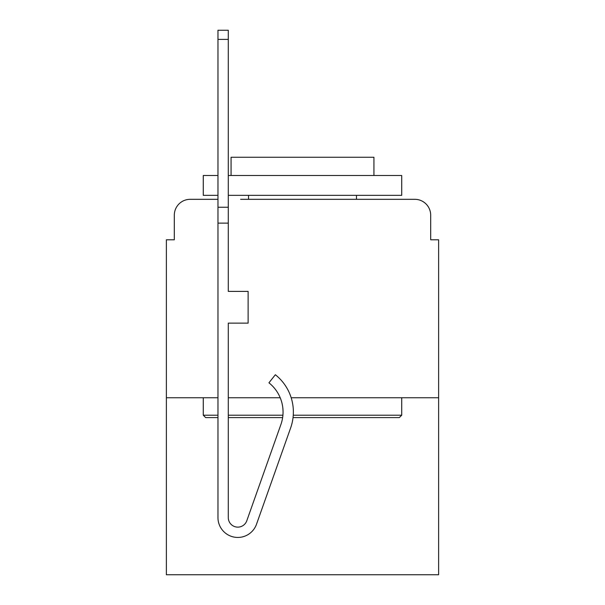 <?xml version="1.0" encoding="UTF-8"?>
<svg xmlns="http://www.w3.org/2000/svg" width="605" height="605" viewBox="0 0 605 605"><rect width="100%" height="100%" fill="white"/><g stroke="black" fill="none" stroke-linecap="round" stroke-linejoin="round"><path stroke-width="0.91" d="M174.316 215.191L174.316 239.792L174.316 215.191A15.874 15.874 0 0 1 190.189 199.317L217.966 199.317L190.189 199.317M217.966 397.75L166.375 397.75L166.375 574.75L438.625 574.75L438.625 239.792L430.684 239.792L430.684 215.191A15.874 15.874 0 0 0 414.811 199.317L240.586 199.317M166.375 397.75L166.375 239.792L174.316 239.792M438.625 397.75L291.179 397.75M280.206 397.75L228.289 397.75M364.414 199.317L414.811 199.317M430.684 239.792L430.684 215.191M293.266 415.211L401.72 415.211L399.338 417.594L293.047 417.594M282.641 417.594L228.289 417.594M217.966 417.594L205.662 417.594L203.28 415.211L217.966 415.211M228.289 415.211L282.921 415.211M217.966 195.347L203.28 195.347L203.28 175.503L217.966 175.503M228.289 175.503L401.72 175.503L401.72 195.347L228.289 195.347M373.935 175.503L373.935 157.247L231.065 157.247L231.065 175.503M203.28 397.75L203.28 415.211M401.72 397.75L401.72 415.211M248.526 195.347L248.526 199.317M356.474 195.347L356.474 199.317M290.634 427.939L256.512 524.233A19.844 19.844 0 0 1 217.966 517.6L217.966 207.25L228.289 207.25L228.289 291.391L248.126 291.391L248.126 323.138L228.289 323.138L228.289 517.6A9.521 9.521 0 0 0 246.787 520.784L280.909 424.498A37.306 37.306 0 0 0 268.938 382.814L275.351 374.729A47.621 47.621 0 0 1 290.634 427.939L256.512 524.233M217.966 207.25L217.966 30.25L228.289 30.25L228.289 207.25M246.787 520.784A9.521 9.521 0 0 1 228.289 517.6M217.966 223.124L228.289 223.124M217.966 39.378L228.289 39.378"/></g></svg>
